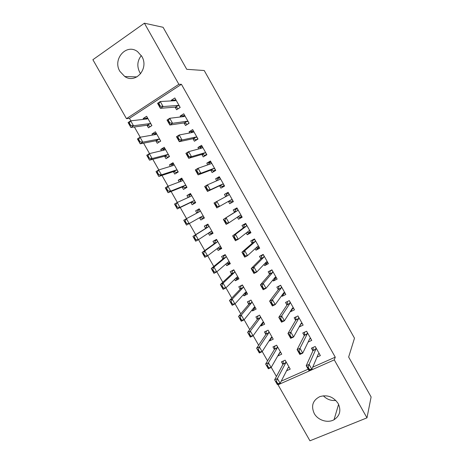 <?xml version="1.0" encoding="UTF-8"?>
<svg xmlns="http://www.w3.org/2000/svg" width="464" height="464" viewBox="0 0 464 464"><rect width="100%" height="100%" fill="white"/><g stroke="black" fill="none" stroke-linecap="round" stroke-linejoin="round"><path stroke-width="0.7" d="M140.644 73.759L139.739 72.361C136.77 66.3 137.298 60.703 141.323 55.587M141.798 56.364C149.309 68.446 135.732 84.204 124.787 76.531L119.944 71.421C112.218 59.259 126.457 42.995 137.605 51.672L141.798 56.364M335.832 400.438C330.989 400.913 326.83 399.365 323.356 395.792M338.169 403.535C341.33 410.385 339.955 415.785 334.039 419.729C327.694 423.4 317.892 420.28 314.25 413.511C310.88 405.948 312.73 400.322 319.812 396.627C327.375 394.493 333.494 396.795 338.169 403.535M312.73 367.169L335.257 357.164L181.424 84.309L129.462 118.337L130.865 120.814M134.38 126.979L140.209 137.222M143.591 143.167L149.524 153.584M152.784 159.309L158.821 169.911M161.953 175.415L168.09 186.192M171.1 191.481L177.335 202.432M180.223 207.501L186.557 218.631M189.324 223.486L195.68 234.651M198.511 239.627L204.74 250.566M207.681 255.734L213.776 266.446M216.827 271.8L222.795 282.28M225.951 287.825L231.791 298.079M235.051 303.81L240.764 313.838M244.128 319.754L249.713 329.556M253.182 335.658L258.639 345.239M262.212 351.521L267.542 360.876M271.225 367.343L276.428 376.484M129.462 118.337L126.463 118.656L92.887 59.711L144.403 23.2L178.86 84.291L126.463 118.656M309.946 440.8L278.035 384.778L334.283 359.873L366.978 417.844L309.946 440.8M278.406 384.059L278.035 384.778M144.403 23.2L163.084 27.289L186.737 69.316L204.224 70.522L354.496 338.186L348.65 357.042L371.113 396.964L366.978 417.844M155.811 140.76L157.232 143.266L160.712 141.085L155.434 131.788L151.966 133.997L152.575 135.065M184.04 122.937L185.501 125.524L189.109 123.256L183.756 113.784L180.16 116.07L180.658 116.951M173.368 171.657L174.742 174.075L178.251 171.964L172.997 162.713L169.499 164.848L170.369 166.385M201.846 154.437L203.249 156.919L206.886 154.732L201.562 145.307L197.937 147.517L198.743 148.944M190.837 202.403L192.166 204.74L195.704 202.698L190.478 193.494L186.946 195.553L188.077 197.542M219.565 185.78L220.91 188.164L224.576 186.047L219.281 176.668L215.621 178.802L216.74 180.78M212.901 232.986L209.508 235.254L213.075 233.282L207.872 224.124L204.311 226.113L205.627 228.421M209.508 235.254L208.336 233.195M241.982 216.862L238.49 219.252L242.185 217.216L236.913 207.884L233.224 209.943L234.558 212.303M238.49 219.252L237.324 217.198M229.889 262.897L226.763 265.623L230.359 263.72L225.185 254.608L221.595 256.528L222.946 258.9M226.763 265.623L225.864 264.033M259.15 247.254L255.977 250.195L259.707 248.228L254.458 238.943L250.74 240.926L252.12 243.362M255.977 250.195L255.13 248.692M244.447 293.463L244.777 293.695L246.802 292.668L243.936 295.846L247.567 294.019L242.411 284.942L238.798 286.793L240.178 289.229M243.936 295.846L243.298 294.727M275.842 277.988L273.389 280.987L277.141 279.096L271.916 269.851L268.175 271.765L269.59 274.276M273.389 280.987L272.849 280.036M263.221 322.874L261.035 325.931L264.689 324.168L259.562 315.137L255.913 316.918L257.334 319.418M261.035 325.931L260.658 325.264M292.546 308.711L290.708 311.628L294.489 309.807L289.292 300.608L285.522 302.453L286.984 305.039M290.708 311.628L290.476 311.222M279.809 352.797L278.046 355.871L281.729 354.177L276.625 345.187L272.954 346.904L274.404 349.462M308.125 342.043L311.756 340.373L306.588 331.221L302.783 332.995L304.285 335.652M281.225 381.159L308.177 369.187M317.028 357.1L320.363 355.604L315.201 346.469L311.385 348.209L312.91 350.906M286.555 370.771L290.22 369.129L285.128 360.163L281.439 361.839L282.912 364.431M300.962 323.965L299.338 326.9L303.137 325.113L297.952 315.932L294.164 317.741L295.643 320.363M271.504 337.862L269.549 340.918L273.221 339.19L268.099 330.182L264.445 331.928L265.878 334.457M269.549 340.918L269.306 340.483M284.165 293.387L282.06 296.328L285.824 294.472L280.616 285.25L276.857 287.129L278.296 289.675M282.06 296.328L281.671 295.649M254.974 307.818L252.497 310.903L256.134 309.111L250.995 300.057L247.364 301.873L248.768 304.343M252.497 310.903L251.993 310.016M267.635 262.467L264.695 265.611L268.43 263.68L263.198 254.411L259.469 256.366L260.867 258.837M264.695 265.611L263.999 264.381M238.357 277.803L235.364 280.755L238.972 278.887L233.81 269.793L230.202 271.678L231.571 274.085M235.364 280.755L234.593 279.398M250.577 232.075L247.242 234.743L250.954 232.742L245.694 223.428L241.993 225.452L243.351 227.853M247.242 234.743L246.239 232.963M221.409 247.956L218.144 250.456L221.728 248.518L216.537 239.383L212.964 241.338L214.293 243.681M218.144 250.456L217.111 248.634M233.369 201.608L229.709 203.725L233.392 201.649L228.108 192.293L224.437 194.393L225.707 196.637M229.709 203.725L228.392 201.393M204.38 217.976L200.848 220.011L204.398 218.01L199.184 208.823L195.64 210.853L196.898 213.069M200.848 220.011L199.543 217.72M210.72 170.126L212.094 172.562L215.743 170.41L210.43 161.008L206.793 163.177L207.756 164.882M182.114 187.05L183.466 189.428L186.986 187.352L181.749 178.124L178.234 180.218L179.232 181.981M192.954 138.707L194.387 141.236L198.006 139.014L192.67 129.566L189.063 131.811L189.712 132.971M164.598 156.229L165.996 158.688L169.493 156.542L164.227 147.274L160.741 149.443L161.484 150.742M175.108 107.126L176.598 109.765L180.183 107.462L174.824 97.968L171.239 100.294L171.581 100.897M147.001 125.257L148.451 127.809L151.914 125.587L146.624 116.273L143.167 118.511L143.643 119.352M181.424 84.309L178.86 84.291M335.257 357.164L334.283 359.873M228.189 192.444L224.437 194.393M199.253 208.951L195.64 210.853M219.542 177.132L215.621 178.802M190.698 193.888L186.946 195.553M210.876 161.791L206.793 163.177M182.126 178.785L178.234 180.218M202.182 146.409L197.937 147.517M173.524 163.647L169.499 164.848M193.169 131.045L189.063 131.811M164.911 148.474L160.741 149.443M183.964 115.623L180.16 116.07M156.119 133.29L151.966 133.997M174.853 100.102L171.239 100.294M147.1 118.076L143.167 118.511M319.267 353.661L318.31 354.09M312.84 347.548L313.142 348.087M319.209 353.562L318.391 353.904L311.843 369.245L308.943 370.533L306.211 365.713L313.055 350.581L313.061 347.449M307.678 367.331L309.047 369.75L309.534 369.535L308.16 367.117L307.678 367.331L306.211 365.713L309.111 364.42L315.81 349.334L315.874 347.658M308.16 367.117L309.111 364.42L311.843 369.245L309.534 369.535M308.943 370.533L309.047 369.75M288.15 367.668L289.136 367.221M283.301 361.502L283.069 361.096M283.255 361.015L283.04 364.194L274.63 379.813L277.426 378.566L280.123 383.299L288.248 367.471L289.072 367.111M277.768 383.624L280.123 383.299L277.327 384.54L274.63 379.813L277.298 383.832L277.768 383.624L276.416 381.251L275.947 381.46M285.859 361.45L285.725 362.929L277.426 378.566L276.416 381.251M277.298 383.832L277.327 384.54M310.723 338.546L309.569 339.08M304.233 332.317L304.581 332.932M310.625 338.372L309.772 338.656L302.725 353.145L299.837 354.455L297.099 349.624L304.442 335.35L304.436 332.224M298.532 351.184L299.906 353.609L300.388 353.388L299.013 350.964L298.532 351.184L297.099 349.624L299.988 348.302L307.185 334.074L307.284 332.45M299.013 350.964L299.988 348.302L302.725 353.145L300.388 353.388M299.837 354.455L299.906 353.609M302.168 323.396L300.759 324.058M295.603 317.051L295.997 317.747M302.023 323.147L301.142 323.373L293.584 336.997L290.702 338.343L287.958 333.5L295.812 320.079L295.748 316.987M289.356 334.991L290.737 337.421L291.218 337.2L289.838 334.764L289.356 334.991L287.958 333.5L290.835 332.149L298.543 318.78L298.671 317.214M289.838 334.764L290.835 332.149L293.584 336.997L291.218 337.2M290.702 338.343L290.737 337.421M279.496 352.942L280.708 352.379M274.85 346.631L274.578 346.144M274.746 346.063L274.543 349.235L265.646 364.037L268.43 362.761L271.133 367.505L279.746 352.501L280.604 352.193M268.749 367.784L271.133 367.505L268.343 368.776L265.646 364.037L268.285 367.998L268.749 367.784L267.392 365.406L266.928 365.62M277.379 346.521L277.188 348.006L268.43 362.761L267.392 365.406M268.285 367.998L268.343 368.776M270.761 338.215L272.264 337.508M266.382 331.719L266.063 331.157M266.185 331.093L266.023 334.242L256.633 348.22L259.405 346.915L262.119 351.671L271.22 337.496L272.113 337.241M259.707 351.909L262.119 351.671L259.341 352.965L256.633 348.22L259.243 352.124L259.707 351.909L258.349 349.525L257.885 349.74M268.882 331.551L268.662 332.99L259.405 346.915L258.349 349.525M259.243 352.124L259.341 352.965M293.584 308.206L291.856 309.041M286.955 301.751L287.39 302.522M293.405 307.881L292.482 308.05L284.42 320.81L281.549 322.184L278.8 317.33L287.158 304.773L287.413 302.255L286.972 301.745M280.163 318.756L281.544 321.198L282.025 320.966L280.645 318.53L280.163 318.756L278.8 317.33L281.665 315.949L289.884 303.45L290.046 301.936M280.645 318.53L281.665 315.949L284.42 320.81L282.025 320.966M281.549 322.184L281.544 321.198M284.989 292.981L282.825 294.048M278.522 286.294L278.765 287.257M280.679 285.354L278.348 286.52L278.794 287.001L278.487 289.426L269.619 301.119L272.472 299.709L281.196 288.08L281.393 286.624M272.809 304.691L271.423 302.25L270.947 302.482L272.327 304.929L275.233 304.587L272.374 305.985L269.619 301.119L270.947 302.482M284.763 292.581L283.806 292.691L275.233 304.587L272.472 299.709L271.423 302.25M272.374 305.985L272.327 304.929M261.934 323.495L263.796 322.596M257.897 316.779L257.526 316.129M257.543 316.123L257.914 316.657L257.485 319.22L247.602 332.363L250.363 331.029L253.077 335.797L262.676 322.457L263.598 322.248M250.641 335.994L253.077 335.797L250.316 337.119L247.602 332.363L250.177 336.214L250.641 335.994L249.278 333.604L248.82 333.825M260.362 316.552L260.113 317.939L250.363 331.029L249.278 333.604M250.177 336.214L250.316 337.119M249.232 300.939L251.053 300.167M253.251 308.45L255.304 307.649M249.383 301.803L249.029 301.177L249.406 301.681L248.924 304.158L238.548 316.465L241.297 315.102L244.018 319.887L254.115 307.383L255.067 307.226M241.553 320.038L244.018 319.887L241.268 321.239L238.548 316.465L241.094 320.264L241.553 320.038L240.19 317.637L239.726 317.863M251.819 301.513L251.54 302.853L241.297 315.102L240.19 317.637M241.094 320.264L241.268 321.239M276.364 277.721L273.94 278.713M270.199 270.732L269.729 271.266L270.118 271.956M272.049 270.077L269.729 271.266L270.152 271.713L269.793 274.044L260.408 284.867L263.25 283.429L272.49 272.67L272.722 271.272M263.569 288.376L262.177 285.928L261.702 286.166L263.094 288.62L266.023 288.312L263.175 289.745L260.408 284.867L261.702 286.166M276.097 277.246L275.106 277.298L266.023 288.312L263.25 283.429L262.177 285.928M263.175 289.745L263.094 288.62M241.065 285.633L240.52 286.201L242.539 285.169M240.857 286.787L240.52 286.201L240.88 286.671L240.346 289.055L229.471 300.527L232.209 299.141L234.935 303.932L245.531 292.268L246.512 292.163M232.441 304.042L234.935 303.932L232.197 305.312L229.471 300.527L231.983 304.268L232.441 304.042L231.072 301.635L230.614 301.867M243.258 286.439L242.95 287.726L232.209 299.141L231.072 301.635M231.983 304.268L232.197 305.312M267.722 262.421L265.408 263.622L265.228 263.303M262.05 255.014L261.081 255.971L261.452 256.621M263.395 254.759L261.081 255.971L261.493 256.383L261.075 258.628L251.181 268.569L254.011 267.102L263.767 257.224L264.028 255.884M254.301 272.02L252.909 269.567L252.439 269.81L253.831 272.264L256.783 272.003L253.953 273.464L251.181 268.569L252.439 269.81M267.409 261.87L266.388 261.864L256.783 272.003L254.011 267.102L252.909 269.567M265.408 263.622L265.037 263.285M253.953 273.464L253.831 272.264M233.096 270.164L231.994 271.185L234.001 270.135M235.596 278.417L236.257 278.696L238.27 277.652M232.307 271.736L231.994 271.185L232.331 271.626L231.745 273.922L220.371 284.548L223.097 283.133L225.829 287.941L236.93 277.118L237.939 277.066M223.306 288.005L225.829 287.941L223.103 289.345L220.371 284.548L222.853 288.237L223.306 288.005L221.937 285.592L221.479 285.83M234.68 271.33L234.343 272.565L223.097 283.133L221.937 285.592M222.853 288.237L223.103 289.345M259.063 247.092L256.754 248.31L256.546 247.944M254.307 239.018L252.422 240.636L252.764 241.251M254.719 239.407L252.422 240.636L252.81 241.025L252.341 243.171L241.924 252.236L244.743 250.74L255.02 241.744L255.316 240.456M245.015 255.623L243.617 253.158L243.148 253.408L244.54 255.873L247.527 255.652L244.708 257.137L241.924 252.236L243.148 253.408M258.703 246.459L257.648 246.39L247.527 255.652L244.743 250.74L243.617 253.158M256.754 248.31L256.87 248.02L256.024 247.875M244.708 257.137L244.54 255.873M250.374 231.716L248.078 232.957L247.851 232.551M245.856 223.712L243.733 225.272L244.058 225.84M246.024 224.019L243.733 225.272L244.105 225.62L243.583 227.679L232.65 235.857L235.457 234.332L246.251 226.223L246.581 224.994M243.675 227.522L246.343 226.067L243.681 227.499M235.7 239.18L234.303 236.71L233.833 236.965L235.231 239.436L238.241 239.256L235.434 240.775L232.65 235.857L233.833 236.965M249.98 231.014L248.884 230.881L238.241 239.256L235.457 234.332L234.303 236.71M248.078 232.957L248.182 232.644L246.964 232.394M235.434 240.775L235.231 239.436M241.674 216.311L239.383 217.57L239.128 217.117M237.249 208.475L235.028 209.867L235.329 210.395M237.313 208.591L235.028 209.867L235.381 210.186L234.801 212.147L223.346 219.437L237.458 210.668L237.823 209.496M237.568 210.499L234.912 211.978L237.568 210.499M226.368 222.697L224.965 220.22L224.495 220.481L225.898 222.958L228.938 222.819L226.142 224.367L223.346 219.437L224.495 220.481M241.234 215.528L240.097 215.337L228.938 222.819L226.142 217.877L224.965 220.22M239.383 217.57L239.325 217.164L237.858 216.839M226.142 224.367L225.898 222.958M232.945 200.86L230.666 202.147L230.388 201.649M228.578 193.123L226.304 194.422L226.577 194.909M226.113 196.417L226.635 194.712L226.304 194.422M232.464 200.007L231.292 199.752L216.821 207.913L214.02 202.971L228.648 195.071L229.048 193.958M217.007 206.173L215.598 203.69L215.134 203.951L216.537 206.434L219.605 206.341L216.804 201.388L215.598 203.69M230.666 202.147L230.591 201.701L228.642 201.254L216.821 207.913L216.537 206.434M214.02 202.971L215.134 203.951M224.199 185.38L221.931 186.69L224.303 185.559M219.82 177.625L217.552 178.942L217.802 179.388M221.624 186.145L221.931 186.69L221.833 186.209L219.826 185.658L207.478 191.423L204.67 186.464L207.443 184.852L219.814 179.435L220.249 178.379M217.419 180.484L217.871 179.197L217.552 178.942M207.623 189.602L206.213 187.114L205.749 187.381L207.159 189.869L210.25 189.817L207.478 191.423L207.159 189.869M223.671 184.446L222.471 184.127L210.25 189.817L207.443 184.852L206.213 187.114M204.67 186.464L205.749 187.381M215.429 169.859L213.173 171.187L215.644 170.236M211.039 162.081L208.783 163.427L209.009 163.827M212.837 170.601L213.173 171.187L213.051 170.677L210.992 170.021L198.111 174.887L195.298 169.917L198.053 168.275L210.963 163.763L211.427 162.765M208.725 164.546L209.102 163.496L208.783 163.427M198.209 172.991L196.8 170.491L196.336 170.769L197.751 173.263L200.871 173.252L198.111 174.887L197.751 173.263M214.861 168.844L213.62 168.467L200.871 173.252L198.053 168.275L196.8 170.491M195.298 169.917L196.336 170.769M206.642 154.297L204.392 155.655L206.329 155.063M202.24 146.502L199.996 147.871L200.193 148.225M204.032 155.017L204.392 155.655L204.253 155.104L202.13 154.35L188.72 158.311L185.896 153.329L188.645 151.653L202.084 148.051L202.582 147.117M200.025 148.602L200.297 147.917L199.996 147.871M188.778 156.333L187.363 153.833L186.899 154.112L188.32 156.612L191.47 156.641L188.72 158.311L188.32 156.612M206.028 153.207L204.752 152.772L191.47 156.641L188.645 151.653L187.363 153.833M185.896 153.329L186.899 154.112M197.832 138.701L195.588 140.082L196.672 139.832M193.418 130.889L191.18 132.281L191.359 132.594M195.205 139.397L195.588 140.082L195.431 139.496L193.25 138.637L179.307 141.688L176.477 136.694L179.208 134.989L193.186 132.304L193.72 131.428M191.325 132.663L191.18 132.281M179.319 139.635L177.898 137.124L177.439 137.408L178.86 139.919L179.319 139.635L182.039 139.995L179.307 141.688L178.86 139.919M197.171 137.535L195.86 137.031L182.039 139.995L179.208 134.989L177.898 137.124M176.477 136.694L177.439 137.408M188.999 123.064L187.317 124.381M184.573 115.234L182.398 116.742M186.36 123.743L186.766 124.468L186.592 123.847L184.347 122.89L169.865 125.025L167.028 120.019L169.749 118.279L184.266 116.516L184.834 115.698M169.836 122.89L168.415 120.379L167.956 120.669L169.383 123.18L169.836 122.89L172.591 123.296L169.865 125.025L169.383 123.18M188.297 121.817L186.946 121.255L172.591 123.296L169.749 118.279L168.415 120.379M167.028 120.019L167.956 120.669M225.226 254.684L223.439 256.134L225.44 255.067M226.716 263.303L227.72 263.662L229.726 262.601M227.72 263.662L227.546 263.355M223.735 256.65L223.439 256.134L223.764 256.546L223.126 258.75L211.242 268.534L213.962 267.09L216.705 271.91L228.305 261.934L229.344 261.934M214.153 271.921L216.705 271.91L213.985 273.342L211.242 268.534L213.695 272.165L214.153 271.921L212.773 269.509L212.321 269.752M226.078 256.18L225.713 257.369L213.962 267.09L212.773 269.509M213.695 272.165L213.985 273.342M216.734 239.726L214.873 241.048L216.862 239.958M217.79 248.118L219.159 248.594L221.154 247.515M219.159 248.594L218.962 248.252M215.145 241.529L214.873 241.048L215.174 241.431L214.484 243.548L202.095 252.474L204.804 251.001L207.553 255.832L219.658 246.715L220.731 246.767M204.972 255.803L207.553 255.832L204.844 257.294L202.095 252.474L204.52 256.053L204.972 255.803L203.592 253.385L203.139 253.628M217.454 241.002L217.059 242.138L204.804 251.001L203.592 253.385M204.52 256.053L204.844 257.294M208.22 224.733L206.283 225.927L208.266 224.82M208.829 232.87L210.459 233.125L210.581 233.491L212.57 232.394M210.581 233.491L210.36 233.108M206.532 226.374L206.283 225.927L206.567 226.275L205.819 228.3L192.925 236.373L195.622 234.877L198.377 239.72L210.992 231.455L212.094 231.565M195.767 239.644L198.377 239.72L195.68 241.21L192.925 236.373L195.315 239.894L195.767 239.644L194.387 237.22L193.935 237.469M208.812 225.782L208.388 226.873L195.622 234.877L194.387 237.22M195.315 239.894L195.68 241.21M197.902 211.178L197.67 210.772L199.648 209.641M186.093 223.7L186.54 223.445L185.153 221.009L184.707 221.264L186.493 225.081L183.732 220.238L186.412 218.706L189.179 223.561L186.493 225.081L199.746 217.61L201.84 217.952L201.979 218.353L203.957 217.233M201.979 218.353L201.741 217.929M186.54 223.445L189.179 223.561L202.304 216.16L203.441 216.323M200.152 210.528L199.694 211.567L186.412 218.706L185.153 221.009M197.67 210.772L197.937 211.085L197.27 212.854L199.827 211.398M184.707 221.264L183.732 220.238M189.248 195.947L189.039 195.576L191.006 194.428M195.408 202.176L193.355 203.18L195.332 202.037M176.842 207.46L177.289 207.205L175.902 204.763L175.456 205.024L177.283 208.916L174.516 204.056L177.184 202.501L179.957 207.367L177.283 208.916L191.046 202.304L193.198 202.745L193.355 203.18L193.094 202.716M177.289 207.205L179.957 207.367L193.598 200.831L194.764 201.045M191.464 195.234L190.982 196.226L177.184 202.501L175.902 204.763M189.039 195.576L189.289 195.86L188.697 197.264M175.456 205.024L174.516 204.056M180.577 180.682L180.386 180.345L182.346 179.179M186.841 187.096L184.713 187.966L186.679 186.806M167.574 191.185L168.014 190.919L166.622 188.477L166.182 188.738L168.055 192.705L165.277 187.833L167.933 186.25L170.711 191.127L168.055 192.705L182.329 186.963L184.539 187.497L184.713 187.966L184.434 187.468M168.014 190.919L170.711 191.127L184.869 185.461L186.07 185.733M182.764 179.91L182.248 180.844L167.933 186.25L166.622 188.477M180.386 180.345L180.125 181.644M166.182 188.738L165.277 187.833M171.883 165.381L171.715 165.08L173.669 163.891M178.193 171.999L176.053 172.718L178.008 171.541M158.276 174.864L158.717 174.597L157.319 172.144L156.878 172.411L158.798 176.453L156.014 171.57L158.659 169.957L161.443 174.847L158.798 176.453L173.588 171.581L175.856 172.214L176.053 172.718L175.746 172.185M158.717 174.597L161.443 174.847L176.117 170.056L177.352 170.381M174.035 164.54L173.49 165.428L158.659 169.957L157.319 172.144M171.715 165.08L171.547 166.019M156.878 172.411L156.014 171.57M163.171 150.046L163.021 149.779L164.964 148.573M168.56 157.116L167.371 157.435L169.319 156.235M148.956 158.502L149.396 158.23L147.999 155.771L147.558 156.043L149.518 160.161L146.728 155.266L149.362 153.625L152.151 158.531L149.518 160.161L164.83 156.165L167.156 156.896L167.371 157.435L167.046 156.861M149.396 158.23L152.151 158.531L167.347 154.616L168.612 154.993M165.288 149.141L164.714 149.976L149.362 153.625L147.999 155.771M163.021 149.779L162.963 150.388M147.558 156.043L146.728 155.266M154.437 134.67L156.24 133.214M159.268 141.99L160.608 140.894M139.612 142.1L140.053 141.822L138.649 139.357L138.208 139.635L140.215 143.828L137.419 138.922L140.035 137.251L142.837 142.164L140.215 143.828L156.049 140.714L158.433 141.543L158.665 142.112L158.317 141.503M140.053 141.822L142.837 142.164L158.555 139.136L159.854 139.571M156.525 133.702L155.916 134.485L140.035 137.251L138.649 139.357M154.309 134.438L154.379 134.751M138.208 139.635L137.419 138.922M180.148 107.393L178.095 108.802M175.711 99.545L173.814 100.775M177.486 108.048L177.921 108.82L177.724 108.164L175.427 107.103L160.399 108.315L157.557 103.298L160.266 101.529L175.322 100.688L175.931 99.928M160.329 106.105L158.903 103.582L158.45 103.878L159.877 106.401L160.329 106.105L163.113 106.558L160.399 108.315L159.877 106.401M179.394 106.065L178.008 105.438L163.113 106.558L160.266 101.529L158.903 103.582M157.557 103.298L158.45 103.878M145.609 119.126L147.5 117.815M150.127 126.73L151.873 125.518M130.245 125.651L130.686 125.373L129.276 122.902L128.841 123.186L130.883 127.455L128.081 122.537L130.691 120.831L133.499 125.761L130.883 127.455L147.245 125.222L149.686 126.15L149.942 126.759L149.57 126.104M130.686 125.373L133.499 125.761L149.744 123.621L151.073 124.108M147.732 118.227L147.094 118.958L130.691 120.831L129.276 122.902M128.841 123.186L128.081 122.537M315.856 349.067L313.101 350.314M315.81 349.334L313.055 350.581M283.04 364.194L285.696 362.987M283.11 363.915L285.766 362.715M307.238 333.819L304.5 335.095M307.185 334.074L304.442 335.35M298.601 318.536L295.875 319.835M298.543 318.78L295.812 320.079M274.543 349.235L277.188 348.006M274.618 348.974L277.263 347.745M266.023 334.242L268.662 332.99M266.104 333.993L268.743 332.74M289.948 303.212L287.228 304.535M289.884 303.45L287.158 304.773M281.271 287.854L278.562 289.205M281.196 288.08L278.487 289.426M257.485 319.22L260.113 317.939M257.572 318.977L260.2 317.695M248.924 304.158L251.54 302.853M249.017 303.926L251.639 302.621M272.571 272.455L269.874 273.835M272.49 272.67L269.793 274.044M240.346 289.055L242.95 287.726M240.445 288.834L243.055 287.506M263.854 257.021L261.162 258.425M263.767 257.224L261.075 258.628M231.745 273.922L234.343 272.565M231.849 273.714L234.448 272.356M255.113 241.553L252.433 242.979M255.02 241.744L252.341 243.171M246.251 226.223L243.583 227.679M249.064 230.846L248.634 231.078M237.458 210.668L234.801 212.147M240.288 215.313L239.424 215.789M228.764 194.915L226.148 196.405M231.292 199.752L228.642 201.254M231.49 199.74L228.839 201.237M219.936 179.29L219.298 179.661M222.471 184.127L219.826 185.658M222.668 184.127L220.029 185.652M211.085 163.63L210.726 163.844M213.62 168.467L210.992 170.021M213.829 168.478L211.201 170.033M204.752 152.772L202.13 154.35M204.966 152.795L202.35 154.373M195.86 137.031L193.25 138.637M196.081 137.066L193.476 138.672M186.946 121.255L184.347 122.89M187.172 121.301L184.579 122.937M228.172 262.044L228.497 261.876M223.126 258.75L225.713 257.369M223.236 258.552L225.823 257.172M219.373 246.929L219.855 246.668M214.484 243.548L217.059 242.138M217.169 241.976L214.594 243.38L217.181 241.953M210.227 231.959L211.195 231.42M205.819 228.3L208.388 226.873M205.946 228.126L208.516 226.693L205.946 228.126M199.961 217.587L202.519 216.137M199.746 217.61L202.304 216.16M191.267 202.292L193.813 200.819M191.046 202.304L193.598 200.831M190.408 196.487L191.122 196.069M182.555 186.957L185.095 185.461M182.329 186.963L184.869 185.461M181.987 180.943L182.393 180.699M173.826 171.593L176.349 170.068M173.588 171.581L176.117 170.056M165.074 156.188L167.585 154.64M164.83 156.165L167.347 154.616M156.298 140.749L158.804 139.171M156.049 140.714L158.555 139.136M178.008 105.438L175.427 107.103M178.246 105.502L175.665 107.161M147.5 125.268L149.994 123.662M147.245 125.222L149.744 123.621M124.787 76.531L136.938 76.914M334.039 419.729L338.592 404.335M315.827 349.282L313.072 350.529M283.063 364.136L285.725 362.929M307.214 334.005L304.471 335.281M298.578 318.693L295.846 319.992M274.578 349.166L277.223 347.936M266.069 334.155L268.702 332.903M289.925 303.346L287.204 304.674M281.248 287.964L278.539 289.316M257.537 319.116L260.165 317.834M248.988 304.036L251.61 302.731M272.554 272.542L269.857 273.922M240.422 288.927L243.032 287.599M263.836 257.091L261.151 258.489M231.832 273.777L234.43 272.426M255.101 241.593L252.422 243.026M223.225 258.599L225.811 257.218"/></g></svg>
